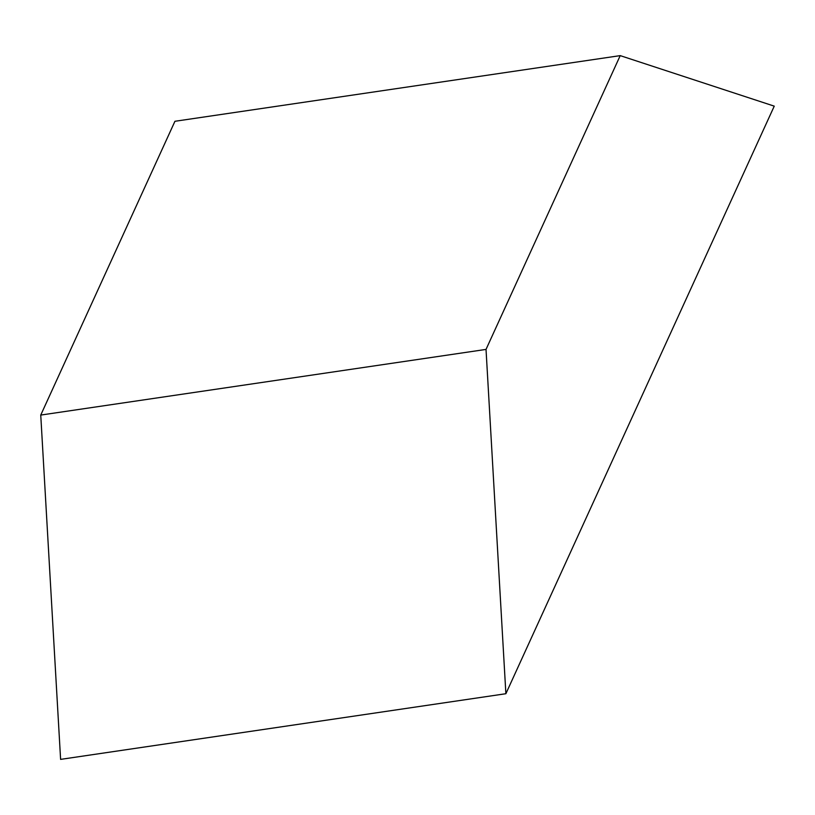 <?xml version="1.0" encoding="UTF-8"?>
<svg xmlns="http://www.w3.org/2000/svg" width="815" height="815" viewBox="0 0 815 815"><rect width="100%" height="100%" fill="white"/><g stroke="black" fill="none" stroke-linecap="round" stroke-linejoin="round"><path stroke-width="1.22" d="M505.881 693.718L486.025 349.411L620.215 55.624L774.25 106.144L505.881 693.718L60.605 759.376L40.75 415.069L174.94 121.282L620.215 55.624M486.025 349.411L40.75 415.069"/></g></svg>

